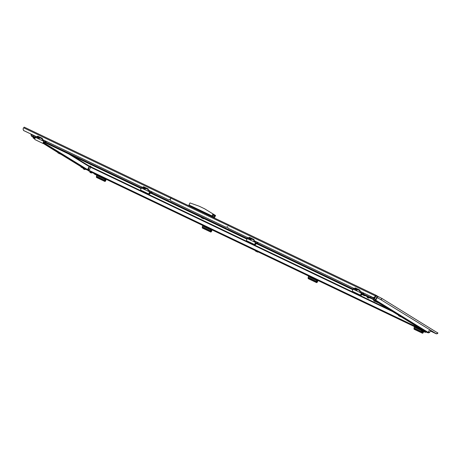 <?xml version="1.0" encoding="UTF-8"?>
<svg xmlns="http://www.w3.org/2000/svg" width="461" height="461" viewBox="0 0 461 461"><rect width="100%" height="100%" fill="white"/><g stroke="black" fill="none" stroke-linecap="round" stroke-linejoin="round"><path stroke-width="0.69" d="M89.59 166.046L90.166 165.995L91.099 166.801M89.665 166.53L90.667 167.038M89.031 166.162L89.866 166.179L91.48 167.038L91.341 167.32M89.538 166.778L89.987 166.617L90.69 166.991L90.546 167.28M88.719 169.043L89.561 169.492L90.638 167.343L89.434 166.744L88.356 168.887L88.719 169.043M88.696 169.291L89.261 169.59L88.696 169.291M31.066 130.4L32.155 130.918M179.744 201.451L180.798 201.953M369.284 292.032L370.379 292.551M220.623 220.98L221.672 221.487M161.05 192.514L162.139 193.038M239.299 229.912L240.388 230.431M100.02 176.246L100.654 176.58L100.02 176.246M104.624 178.442L105.258 178.782L104.624 178.442M109.228 180.643L109.862 180.983L109.228 180.643M113.832 182.844L114.461 183.178L113.832 182.844M118.431 185.045L119.065 185.38L118.431 185.045M123.035 187.241L123.669 187.581L123.035 187.241M127.639 189.442L128.273 189.782L127.639 189.442M132.244 191.643L132.877 191.978L132.244 191.643M136.848 193.839L137.476 194.179L136.848 193.839M141.446 196.04L142.08 196.38L141.446 196.04M146.051 198.242L146.684 198.576L146.051 198.242M150.655 200.443L151.289 200.777L150.655 200.443M155.259 202.638L155.887 202.978L155.259 202.638M159.858 204.84L160.491 205.18L159.858 204.84M164.462 207.041L165.096 207.375L164.462 207.041M169.066 209.242L169.7 209.576L169.066 209.242M173.67 211.438L174.298 211.778L173.67 211.438M178.274 213.639L178.903 213.979L178.274 213.639M182.873 215.84L183.507 216.174L182.873 215.84M187.477 218.036L188.111 218.376L187.477 218.036M192.081 220.237L192.715 220.577L192.081 220.237M196.686 222.438L197.314 222.772L196.686 222.438M201.284 224.64L201.918 224.974L201.284 224.64M205.888 226.835L206.522 227.175L205.888 226.835M210.493 229.036L211.126 229.376L210.493 229.036M215.097 231.238L215.725 231.572L215.097 231.238M219.695 233.433L220.329 233.773L219.695 233.433M224.3 235.634L224.933 235.974L224.3 235.634M228.904 237.836L229.538 238.17L228.904 237.836M233.508 240.037L234.142 240.371L233.508 240.037M238.112 242.232L238.74 242.572L238.112 242.232M242.711 244.434L243.345 244.774L242.711 244.434M247.315 246.635L247.949 246.969L247.315 246.635M251.919 248.836L252.553 249.171L251.919 248.836M261.122 253.233L261.756 253.573L261.122 253.233M265.726 255.434L266.36 255.769L265.726 255.434M270.33 257.63L270.964 257.97L270.33 257.63M274.935 259.831L275.569 260.171L274.935 259.831M279.539 262.032L280.167 262.367L279.539 262.032M284.137 264.234L284.771 264.568L284.137 264.234M288.742 266.429L289.375 266.769L288.742 266.429M293.346 268.63L293.98 268.97L293.346 268.63M297.95 270.832L298.578 271.166L297.95 270.832M302.549 273.033L303.182 273.367L302.549 273.033M307.153 275.229L307.787 275.569L307.153 275.229M311.757 277.43L312.391 277.764L311.757 277.43M316.361 279.631L316.989 279.965L316.361 279.631M320.965 281.827L321.594 282.167L320.965 281.827M325.564 284.028L326.198 284.368L325.564 284.028M330.168 286.229L330.802 286.563L330.168 286.229M334.772 288.43L335.406 288.765L334.772 288.43M339.377 290.626L340.005 290.966L339.377 290.626M343.975 292.827L344.609 293.167L343.975 292.827M348.579 295.028L349.213 295.363L348.579 295.028M353.184 297.224L353.818 297.564L353.184 297.224M357.788 299.425L358.416 299.765L357.788 299.425M362.386 301.627L363.02 301.961L362.386 301.627M366.991 303.828L367.624 304.162L366.991 303.828M371.595 306.023L372.229 306.363L371.595 306.023M376.199 308.225L376.833 308.565L376.199 308.225M380.803 310.426L381.431 310.76L380.803 310.426M385.402 312.627L386.036 312.961L385.402 312.627M390.006 314.823L390.64 315.163L390.006 314.823M394.61 317.024L395.244 317.364L394.61 317.024M399.214 319.225L399.843 319.559L399.214 319.225M403.813 321.421L404.447 321.761L403.813 321.421M408.417 323.622L409.051 323.962L408.417 323.622M413.021 325.823L413.655 326.158L413.021 325.823M89.042 171.106L87.797 170.34L87.844 169.781L89.532 166.461M66.154 157.31L66.787 157.645L66.154 157.31M64.148 156.077L64.776 156.412L64.148 156.077M62.143 154.844L62.771 155.178L62.143 154.844M60.725 153.916L43.438 143.538M58.126 152.378L58.76 152.712L58.126 152.378M52.11 148.678L52.744 149.012L52.11 148.678M50.105 147.445L50.739 147.779L50.105 147.445M48.1 146.206L48.728 146.546L48.1 146.206M54.116 149.911L54.75 150.246L54.116 149.911M56.121 151.145L56.755 151.479L56.121 151.145M44.083 143.74L44.717 144.08L44.083 143.74M46.094 144.973L46.722 145.313L46.094 144.973M68.159 158.544L68.793 158.884L68.159 158.544M70.164 159.777L70.798 160.117L70.164 159.777M72.17 161.01L72.803 161.35L72.17 161.01M74.175 162.243L74.809 162.583L74.175 162.243M76.18 163.476L76.814 163.816L76.18 163.476M78.191 164.71L78.819 165.05L78.191 164.71M80.197 165.943L80.825 166.283L80.197 165.943M72.596 155.83L88.95 165.885A0.507 0.461 121.6 0 1 89.106 166.012M89.192 166.277A0.507 0.461 121.6 0 1 89.134 166.53L87.578 169.642A0.507 0.461 121.6 0 1 86.939 169.896L85.337 169.129M34.742 137.718A0.507 0.461 121.6 0 1 34.54 137.678L31.688 136.312A0.507 0.461 121.6 0 1 31.475 135.713M33.572 136.842L31.757 135.886M45.858 142.939L46.492 143.279L45.858 142.939M50.462 145.14L51.096 145.474L50.462 145.14M55.066 147.341L55.695 147.676L55.066 147.341M59.665 149.537L60.299 149.877L59.665 149.537M64.269 151.738L64.903 152.078L64.269 151.738M68.873 153.939L69.507 154.274L68.873 153.939M73.478 156.141L74.106 156.475L73.478 156.141M78.076 158.336L78.71 158.676L78.076 158.336M82.68 160.537L83.314 160.877L82.68 160.537M87.285 162.739L87.918 163.073L87.285 162.739M91.889 164.934L92.517 165.274L91.889 164.934M96.493 167.136L97.121 167.476L96.493 167.136M101.092 169.337L101.725 169.671L101.092 169.337M105.696 171.538L106.33 171.872L105.696 171.538M110.3 173.734L110.934 174.074L110.3 173.734M114.904 175.935L115.532 176.275L114.904 175.935M119.503 178.136L120.137 178.47L119.503 178.136M124.107 180.332L124.741 180.672L124.107 180.332M128.711 182.533L129.345 182.873L128.711 182.533M133.315 184.734L133.944 185.068L133.315 184.734M137.914 186.935L138.548 187.27L137.914 186.935M151.727 193.534L152.361 193.868L151.727 193.534M156.331 195.735L156.959 196.069L156.331 195.735M160.929 197.93L161.563 198.27L160.929 197.93M165.534 200.132L166.167 200.472L165.534 200.132M170.138 202.333L170.772 202.667L170.138 202.333M174.742 204.528L175.37 204.868L174.742 204.528M179.341 206.73L179.974 207.07L179.341 206.73M183.945 208.931L184.579 209.265L183.945 208.931M188.549 211.132L189.183 211.466L188.549 211.132M193.153 213.328L193.787 213.668L193.153 213.328M197.757 215.529L198.386 215.869L197.757 215.529M206.96 219.932L207.594 220.266L206.96 219.932M211.564 222.127L212.198 222.467L211.564 222.127M216.169 224.328L216.797 224.663L216.169 224.328M220.767 226.53L221.401 226.864L220.767 226.53M225.371 228.725L226.005 229.065L225.371 228.725M229.976 230.926L230.609 231.266L229.976 230.926M234.58 233.128L235.208 233.462L234.58 233.128M239.184 235.329L239.812 235.663L239.184 235.329M243.783 237.524L244.416 237.864L243.783 237.524M257.595 244.123L258.223 244.463L257.595 244.123M262.194 246.324L262.828 246.664L262.194 246.324M266.798 248.525L267.432 248.859L266.798 248.525M271.402 250.726L272.036 251.061L271.402 250.726M276.006 252.922L276.635 253.262L276.006 252.922M280.605 255.123L281.239 255.463L280.605 255.123M285.209 257.324L285.843 257.659L285.209 257.324M289.813 259.526L290.447 259.86L289.813 259.526M294.418 261.721L295.052 262.061L294.418 261.721M299.022 263.923L299.65 264.262L299.022 263.923M303.62 266.124L304.254 266.458L303.62 266.124M308.225 268.319L308.858 268.659L308.225 268.319M312.829 270.521L313.463 270.861L312.829 270.521M317.433 272.722L318.061 273.056L317.433 272.722M322.032 274.923L322.665 275.257L322.032 274.923M326.636 277.119L327.27 277.459L326.636 277.119M331.24 279.32L331.874 279.66L331.24 279.32M335.844 281.521L336.472 281.855L335.844 281.521M340.449 283.717L341.077 284.057L340.449 283.717M345.047 285.918L345.681 286.258L345.047 285.918M349.651 288.119L350.285 288.453L349.651 288.119M34.875 137.804L33.636 137.038L34.131 135.574M371.773 298.44L371.451 298.647L370.2 297.881L370.696 296.411M371.451 298.647L369.221 297.581L371.451 298.647M372.592 298.855L370.35 297.576L370.823 296.475M393.089 311.676L392.455 311.336L393.089 311.676M395.094 312.91L394.46 312.57L395.094 312.91M397.1 314.143L396.466 313.803L397.1 314.143M399.105 315.376L398.471 315.036L399.105 315.376M407.132 320.309L406.498 319.969L407.132 320.309M409.138 321.542L408.504 321.208L409.138 321.542M411.143 322.775L410.509 322.441L411.143 322.775M405.127 319.075L404.493 318.735L405.127 319.075M403.116 317.842L402.488 317.502L403.116 317.842M421.175 328.941L420.541 328.607L421.175 328.941M419.164 327.708L418.536 327.373L419.164 327.708M417.159 326.474L416.531 326.14L417.159 326.474M415.154 325.241L414.52 324.907L415.154 325.241M413.148 324.008L412.514 323.674L413.148 324.008M391.084 310.443L390.45 310.103L391.084 310.443M389.078 309.21L388.444 308.87L389.078 309.21M387.067 307.971L386.439 307.637L387.067 307.971M385.062 306.738L384.434 306.404L385.062 306.738M383.056 305.505L382.428 305.17L383.056 305.505M381.051 304.272L380.417 303.937L381.051 304.272M379.046 303.038L378.412 302.704L379.046 303.038M372.062 298.595A0.507 0.461 -58.4 0 0 372.304 299.091L375.156 300.451A0.507 0.461 -58.4 0 0 375.796 300.197L377.058 297.679M372.425 298.768L375.306 300.151L376.781 297.552M425.958 331.908L427.554 332.669A0.507 0.461 -58.4 0 0 428.194 332.416L429.583 329.644M401.341 316.695L398.471 315.151L401.335 316.707L400.88 316.863L398.667 315.773L400.88 316.863M87.475 169.786L87.774 169.948M87.838 169.458L87.636 169.861M30.962 134.41L31.192 135.534L31.1 134.122M374.707 299.863L373.468 299.103L373.848 298.244L373.468 299.103L374.47 298.567L374.102 298.394L374.689 297.224M374.545 297.282L373.664 298.699L374.102 298.394M370.69 296.74L373.848 298.244L374.28 297.385M375.848 299.414L374.47 298.567L375.329 296.855M430.695 330.33L429.623 332.479L428.419 332.882M84.317 169.418L84.317 169.4A2.288 2.259 -77.4 0 1 84.15 169.343L84.092 169.314A2.288 1.441 118.5 0 1 84.006 169.25L83.942 169.21A2.288 1.441 -61.5 0 0 84.052 169.233L84.156 169.285A2.288 0.813 115.7 0 0 84.196 169.337L84.242 169.36A2.288 2.259 102.6 0 0 84.409 169.423L84.444 169.446A2.288 1.441 118.5 0 1 84.328 169.418L84.323 169.418A2.288 0.813 115.7 0 0 84.363 169.429M84.323 169.418A2.305 2.305 0 0 0 85.135 169.527L85.394 169.026L83.706 168.144M85.141 169.527L83.136 168.524A2.305 2.305 0 0 0 83.625 169.049A2.288 1.441 -61.5 0 0 83.625 169.049A2.288 1.441 -61.5 0 0 83.706 169.101A2.288 2.259 -77.4 0 1 83.648 169.06L83.648 169.06M90.903 172.823L90.903 172.817A2.288 2.224 -73.2 0 1 90.742 172.766L90.684 172.737A2.288 1.562 118.7 0 1 90.587 172.668L90.483 172.616A2.288 0.668 -64.1 0 1 90.431 172.61L90.385 172.587A2.288 2.224 -73.2 0 1 90.247 172.489L90.218 172.466A2.288 1.562 -61.3 0 0 90.316 172.535L90.333 172.541A2.288 0.668 -64.1 0 1 90.298 172.495L90.373 172.523A2.288 2.224 106.8 0 0 90.512 172.621L90.569 172.65A2.288 1.562 -61.3 0 0 90.69 172.679L90.788 172.731A2.288 0.668 115.9 0 0 90.823 172.783L90.869 172.806A2.288 2.224 106.8 0 0 91.03 172.863L91.059 172.881A2.288 1.562 118.7 0 1 90.938 172.852L90.921 172.846A2.305 2.305 0 0 0 91.745 172.961L89.803 172.005M90.022 171.457L91.998 172.46L91.722 172.956M34.177 138.582L34.183 138.554A2.288 2.288 -121.3 0 1 34.039 138.525L33.981 138.496A2.288 1.193 118 0 1 33.907 138.444L33.803 138.386A2.288 1.095 -64.7 0 1 33.722 138.363L33.751 138.352A2.288 1.193 -62 0 0 33.843 138.363L33.947 138.421A2.288 1.095 115.3 0 0 34.01 138.479L34.062 138.507A2.288 2.288 58.7 0 0 34.229 138.565L34.275 138.594A2.288 1.193 118 0 1 34.183 138.582L34.177 138.582A2.288 1.095 115.3 0 0 34.2 138.588A2.288 1.095 115.3 0 0 34.258 138.605L34.206 138.582A2.305 2.305 0 0 0 34.869 138.692M35.14 138.116L33.232 137.182L32.985 137.689A2.305 2.305 0 0 0 33.52 138.242A2.288 1.193 -62 0 0 33.549 138.265L33.555 138.265A2.288 1.095 -64.7 0 1 33.492 138.202A2.288 1.193 -62 0 0 33.52 138.242M34.892 138.617L32.979 137.683M424.247 331.822L424.247 331.828A2.288 1.193 -62 0 0 424.287 331.857A2.288 2.288 -121.3 0 1 424.293 331.857A2.288 1.193 -62 0 0 424.322 331.88L424.322 331.88A2.288 1.095 -64.7 0 1 424.264 331.816L424.316 331.839A2.288 2.288 58.7 0 0 424.466 331.937L424.518 331.966A2.288 1.193 -62 0 0 424.61 331.978L424.714 332.029A2.288 1.095 115.3 0 0 424.777 332.093L424.829 332.122A2.288 2.288 58.7 0 0 424.996 332.179L425.042 332.208A2.288 1.193 118 0 1 424.95 332.191L424.944 332.197A2.288 1.095 115.3 0 0 424.973 332.202A2.288 1.095 115.3 0 0 425.03 332.22L424.973 332.197A2.305 2.305 0 0 0 425.751 332.306L423.751 331.303A2.305 2.305 0 0 0 424.287 331.857M425.757 332.306L426.01 331.805L424.327 330.923M424.944 332.197L424.95 332.191A2.288 2.288 -121.3 0 1 424.806 332.133L424.754 332.11A2.288 1.193 118 0 1 424.679 332.053L424.575 332.001A2.288 1.095 -64.7 0 1 424.489 331.978L424.443 331.955A2.288 2.288 -121.3 0 1 424.333 331.88L424.327 331.885M421.654 330.837L421.706 330.865A2.288 2.282 -20.3 0 0 421.85 330.963L421.901 330.986A2.288 1.055 -62.2 0 0 421.988 330.998L422.092 331.05A2.288 1.227 115.1 0 0 422.161 331.119L422.213 331.148A2.288 2.282 -20.3 0 0 422.38 331.205L422.437 331.234A2.288 1.055 117.8 0 1 422.351 331.223L422.351 331.228A2.288 1.227 115.1 0 0 422.397 331.246A2.288 1.227 115.1 0 0 422.443 331.257L422.391 331.234A2.288 2.282 159.7 0 1 422.374 331.228L422.345 331.223A2.288 2.282 159.7 0 1 422.224 331.177L422.172 331.154A2.288 1.055 117.8 0 1 422.109 331.102L422.005 331.05A2.288 1.227 -64.9 0 1 421.913 331.021L421.861 330.998A2.288 2.282 159.7 0 1 421.734 330.912L421.659 330.865A2.288 1.055 -62.2 0 0 421.706 330.906A2.288 1.055 -62.2 0 0 421.729 330.917L421.723 330.912A2.288 1.227 -64.9 0 1 421.654 330.848L421.659 330.837M423.411 330.837L423.163 331.338L421.152 330.335A2.305 2.305 0 0 0 421.706 330.906M421.74 329.961L423.953 331.044L421.406 329.828L421.152 330.33M374.828 301.367A2.288 0.813 115.7 0 1 374.787 301.356L374.787 301.356A2.288 2.259 -77.4 0 1 374.614 301.281L374.562 301.252A2.288 1.441 118.5 0 1 374.47 301.189L374.367 301.137A2.288 0.813 -64.3 0 1 374.303 301.125L374.257 301.096A2.288 2.259 -77.4 0 1 374.182 301.05L374.182 301.045A2.288 0.813 -64.3 0 1 374.136 300.993L374.205 301.021A2.288 2.259 102.6 0 0 374.349 301.119L374.407 301.148A2.288 1.441 -61.5 0 0 374.516 301.171L374.62 301.223A2.288 0.813 115.7 0 0 374.66 301.275L374.707 301.304A2.288 2.259 102.6 0 0 374.874 301.361L374.908 301.385A2.288 1.441 118.5 0 1 374.799 301.356A2.305 2.305 0 0 0 375.6 301.465L375.859 300.964L374.516 300.244L373.848 299.961L373.6 300.463A2.305 2.305 0 0 0 374.096 300.987M375.606 301.465L373.6 300.463M368.155 297.892L368.149 297.898A2.288 2.224 -73.2 0 1 367.987 297.841L367.93 297.812A2.288 1.562 118.7 0 1 367.832 297.743L367.728 297.691A2.288 0.668 -64.1 0 1 367.676 297.679L367.636 297.656A2.288 2.224 -73.2 0 1 367.492 297.558L367.463 297.541A2.288 1.562 -61.3 0 0 367.561 297.61L367.578 297.616A2.288 0.668 -64.1 0 1 367.544 297.564L367.619 297.599A2.288 2.224 106.8 0 0 367.763 297.697L367.82 297.725A2.288 1.562 -61.3 0 0 367.936 297.754L368.039 297.806A2.288 0.668 115.9 0 0 368.068 297.852L368.114 297.875A2.288 2.224 106.8 0 0 368.276 297.933L368.304 297.956A2.288 1.562 118.7 0 1 368.183 297.927L368.166 297.921A2.305 2.305 0 0 0 368.99 298.037L367.048 297.074M369.215 297.529L367.261 296.55M368.967 298.031L369.249 297.529M96.458 175.065L94.246 173.981L96.458 175.065M94.096 173.532L97.058 174.886L94.142 173.428L94.246 173.981M94.931 174.304L95.928 174.811L94.931 174.304M83.239 168.196L81.027 167.113L83.239 168.196M80.877 166.663L83.839 168.017L80.929 166.559L81.027 167.113M81.712 167.441L82.715 167.942L81.712 167.441M60.172 154.009L57.953 152.931L60.172 154.009M57.953 152.931L57.804 152.476L60.598 153.841L60.264 154.083M58.645 153.254L59.642 153.761L58.645 153.254M257.561 252.052L255.348 250.968L257.561 252.052M255.198 250.519L97.035 174.926L255.198 250.513L255.348 250.968M256.034 251.297L257.031 251.798L256.034 251.297M382.013 298.532A1.354 1.227 -58.4 0 1 380.152 299.252L377.893 298.083A1.354 0.565 -64.5 0 1 377.997 296.567A1.354 0.565 -64.5 0 1 378.043 296.469L382.013 298.532L437.904 333.061C437.316 334.006 436.354 334.058 435.028 333.211L430.372 330.986M378.043 296.469L377.611 296.262M204.989 213.512L204.016 213.045M193.943 208.234L192.969 207.767M191.753 206.903L210.902 216.053L191.799 206.81M212.705 217.125L214.123 217.776L211.345 216.128L190.416 206.344M192.081 207.266L193.003 207.709M193.972 208.17L204.05 212.988L193.983 208.153M210.908 216.244L205.03 213.431L210.879 216.249M193.015 207.68L192.231 207.202L193.061 207.594M194.029 208.061L204.108 212.873M205.076 213.339L211.052 216.192M214.336 216.33L214.722 215.558L213.143 214.584M188.975 204.938L189.984 202.932L199.181 206.205L204.701 208.845L213.357 214.152L212.757 215.356L214.601 216.491L215.201 215.287L215.564 215.506L214.561 217.517L188.975 204.938L189.454 205.168L189.252 205.566M214.123 217.776L214.325 217.373L212.158 216.042L211.956 216.445M211.345 216.128L211.547 215.725L189.454 205.168M211.547 215.725L212.158 216.042M189.022 205.462L189.177 205.047L188.975 205.45M211.991 215.938L212.994 213.927M213.357 214.152L215.201 215.287M214.722 215.558L213.143 214.578M228.812 224.899L228.812 224.899A0.87 0.363 115.5 0 0 228.794 224.887A0.87 0.363 115.5 0 0 228.109 225.481L228.097 225.51A0.899 0.375 -64.5 0 1 228.806 224.893A0.899 0.375 -64.5 0 1 228.817 224.905L375.992 295.236A0.899 0.375 -64.5 0 1 376.02 295.247L377.628 296.233L377.426 296.636L375.819 295.651M228.109 225.481L170.87 198.126L170.253 199.359L170.852 198.155A0.899 0.375 -64.5 0 1 170.87 198.126A0.87 0.363 -64.5 0 1 171.555 197.533A0.87 0.363 -64.5 0 1 171.567 197.544L228.783 224.882M148.2 188.964L143.838 186.884L142.558 187.391L42.7 139.643L142.397 187.287L143.682 186.78L148.188 188.941L148.569 190.237L168.83 199.918L170.253 199.359L170.668 200.8L226.069 227.273L227.492 226.714L228.074 228.253L248.335 237.939L249.614 237.432L253.971 239.513M170.668 200.8L226.069 227.273M227.538 226.858L226.23 227.377M171.532 197.527L24.375 127.201A0.899 0.375 -64.5 0 1 24.375 127.201A0.899 0.375 -64.5 0 0 23.655 127.806L23.05 129.011L23.626 130.555L36.69 136.796L37.975 136.289L42.331 138.369L42.7 139.643M170.293 199.504L168.83 199.918M148.569 190.237L168.991 200.016M23.471 130.451L36.528 136.698L37.814 136.191L42.326 138.346M148.212 189.004A0.899 0.818 -58.4 0 0 148.027 188.883L144.16 187.033A0.899 0.818 -58.4 0 0 143.521 187.022L142.703 187.345L142.824 187.754L143.642 187.431L144.604 188.019A0.449 0.409 121.6 0 1 144.927 188.03L148.021 189.511M148.534 190.116L148.235 190.237L148.027 189.529A0.449 0.409 -58.4 0 0 147.825 189.287L143.959 187.437A0.449 0.409 -58.4 0 0 143.642 187.431M144.604 188.019L143.544 188.197L142.824 187.754M148.235 190.237L149.226 190.572M42.343 138.415A0.899 0.818 -58.4 0 0 42.158 138.288L38.292 136.444A0.899 0.818 -58.4 0 0 37.658 136.427L36.84 136.756L36.955 137.159L37.773 136.836L38.736 137.43A0.449 0.409 121.6 0 1 39.058 137.436L42.158 138.917M42.666 139.522L42.366 139.643L42.164 138.934A0.449 0.409 -58.4 0 0 41.963 138.692L38.096 136.842A0.449 0.409 -58.4 0 0 37.773 136.836M38.736 137.43L37.675 137.603L36.955 137.159M42.366 139.643L43.357 139.983M373.272 297.622L374.695 297.057L373.433 297.72L360.208 291.381L359.834 290.078L355.322 287.923L354.042 288.43L254.339 240.786L253.965 239.49L249.453 237.329L248.174 237.836L227.913 228.155M374.695 297.057L375.3 295.853A0.899 0.375 -64.5 0 1 376.009 295.242L24.364 127.196M354.042 288.43L254.339 240.786M373.433 297.72L360.208 291.381M374.856 297.155L375.813 295.645M354.204 288.528L355.483 288.021L359.741 290.061A0.899 0.818 -58.4 0 0 359.672 290.027L355.806 288.177A0.899 0.818 -58.4 0 0 355.166 288.165L354.348 288.488L354.463 288.897L355.287 288.569L356.249 289.162A0.449 0.409 121.6 0 1 356.566 289.168L359.666 290.649A0.449 0.409 -58.4 0 0 359.471 290.424L355.604 288.58A0.449 0.409 -58.4 0 0 355.287 288.569M375.692 295.662L376.043 295.881L375.629 295.714M377.426 296.636L375.554 295.801M253.936 239.513L253.982 239.541A0.899 0.818 -58.4 0 0 253.804 239.432L249.937 237.582A0.899 0.818 -58.4 0 0 249.297 237.571L248.479 237.893L248.6 238.302L249.418 237.98L250.381 238.568A0.449 0.409 121.6 0 1 250.698 238.579L253.798 240.06A0.449 0.409 -58.4 0 0 253.602 239.835L249.735 237.985A0.449 0.409 -58.4 0 0 249.418 237.98M250.381 238.568L249.32 238.746L248.6 238.302M253.804 240.077L254.011 240.786L254.996 241.12M254.305 240.665L254.011 240.786M356.249 289.162L355.189 289.341L354.463 288.897M359.672 290.666L359.88 291.375L360.865 291.715M360.174 291.26L359.88 291.375M203.399 218.745L201.18 217.667L203.399 218.745M201.031 217.212L150.476 193.044L201.036 217.206L201.18 217.667M201.872 217.99L202.869 218.497L201.872 217.99M416.548 328.03L418.755 329.114L416.548 328.03M419.089 328.872L416.346 327.402L419.089 328.872M418.069 328.785L417.072 328.278L418.081 328.762M424.281 330.802L421.492 329.436L424.281 330.802M423.261 330.716L422.264 330.214L423.279 330.693M375.6 301.592L377.813 302.675L375.6 301.592M375.732 301.212L378.262 302.525L375.784 301.108M377.127 302.347L376.124 301.84L377.138 302.324M362.381 294.723L364.593 295.812L362.381 294.723M362.219 294.222L364.928 295.564L364.593 295.812M362.277 294.124L365.049 295.657M363.908 295.478L362.911 294.977L363.919 295.455M400.194 316.534L399.197 316.027L400.206 316.505M398.575 315.704L398.425 315.249M105.039 180.245A0.795 0.334 -64.5 0 1 105.488 179.715A0.795 0.334 -64.5 0 1 105.609 180.597A0.795 0.334 -64.5 0 1 104.883 180.994A0.795 0.334 -64.5 0 1 105.039 180.245M104.872 180.919L105.477 180.528L105.431 179.75M105.823 178.995L105.517 179.45A1.124 0.467 -64.5 0 1 105.805 179.404A1.124 0.467 -64.5 0 1 105.748 180.62A1.124 0.467 -64.5 0 1 104.837 181.432A1.124 0.467 -64.5 0 1 104.687 180.954L104.751 180.153A1.233 0.513 -64.5 0 1 105.01 179.294L105.5 178.799M104.837 181.432L96.556 177.473A1.124 0.467 -64.5 0 1 96.401 176.995L96.464 176.194A1.233 0.513 -64.5 0 1 96.724 175.336L96.827 174.656M43.351 143.244A0.795 0.334 -64.5 0 1 43.265 143.106A0.795 0.334 -64.5 0 1 43.403 142.386A0.795 0.334 -64.5 0 1 43.87 141.827A0.795 0.334 -64.5 0 1 44.06 141.821A0.795 0.334 -64.5 0 1 43.991 142.708A0.795 0.334 -64.5 0 1 43.351 143.244M43.253 143.037L43.812 141.861M44.152 140.363A1.181 1.072 121.6 0 1 42.199 139.597M39.732 137.758A1.181 1.072 121.6 0 1 37.577 137.545A1.147 1.037 121.6 0 0 38.044 138.502L38.084 138.531A1.147 1.037 121.6 0 1 38.067 138.519M44.556 141.746L44.348 141.838A1.124 0.467 115.5 0 0 44.21 141.527A1.124 0.467 115.5 0 0 44.187 141.521A1.124 0.467 115.5 0 0 43.294 142.305A1.124 0.467 115.5 0 0 43.201 143.532A1.124 0.467 115.5 0 0 43.219 143.544A1.124 0.467 115.5 0 0 43.634 143.417L44.216 142.933A1.233 0.513 115.5 0 0 44.734 142.23L44.913 141.879L44.291 141.625M35.923 137.568A1.124 0.467 115.5 0 0 35.906 137.557A1.124 0.467 115.5 0 0 35.007 138.346A1.124 0.467 115.5 0 0 34.915 139.574A1.124 0.467 115.5 0 0 34.938 139.585A1.124 0.467 115.5 0 0 34.955 139.591L43.219 143.544M35.416 136.185L36.292 137.747M44.59 141.677L44.913 141.879M46.371 141.423L44.775 141.55M46.774 141.613L45.097 141.746M38.885 137.678L38.753 138.075M38.396 137.493L38.62 138L38.989 137.413M39.715 137.753A1.147 1.037 121.6 0 1 38.084 138.531M39.675 137.73A1.147 1.037 121.6 0 1 38.044 138.502M43.49 139.879L43.357 140.277M44.095 140.334A1.147 1.037 121.6 0 1 42.279 139.343M44.135 140.351A1.147 1.037 121.6 0 1 42.666 140.714M149.358 190.468L149.226 190.866M149.963 190.923A1.147 1.037 121.6 0 1 148.148 189.932M150.004 190.946A1.147 1.037 121.6 0 1 148.534 191.309M144.754 188.272L144.621 188.67M144.189 188.128L144.489 188.595L144.858 188.002M145.584 188.342A1.147 1.037 121.6 0 1 143.446 188.134A1.181 1.072 121.6 0 0 145.601 188.353M145.543 188.324A1.147 1.037 121.6 0 1 143.913 189.096L143.953 189.119M149.214 193.839A0.795 0.334 -64.5 0 1 149.128 193.695A0.795 0.334 -64.5 0 1 149.272 192.98A0.795 0.334 -64.5 0 1 149.739 192.421A0.795 0.334 -64.5 0 1 149.929 192.41A0.795 0.334 -64.5 0 1 149.86 193.297A0.795 0.334 -64.5 0 1 149.214 193.839M149.116 193.626L149.681 192.456M150.021 190.952A1.181 1.072 121.6 0 1 148.067 190.186M150.424 192.341L150.211 192.427A1.124 0.467 115.5 0 0 150.073 192.122A1.124 0.467 115.5 0 0 150.055 192.11A1.124 0.467 115.5 0 0 149.162 192.9A1.124 0.467 115.5 0 0 149.07 194.127A1.124 0.467 115.5 0 0 149.087 194.139A1.124 0.467 115.5 0 0 149.502 194.006L150.079 193.522A1.233 0.513 115.5 0 0 150.603 192.825L150.776 192.468L150.159 192.214M141.792 188.163A1.124 0.467 115.5 0 0 141.769 188.151A1.124 0.467 115.5 0 0 140.876 188.941A1.124 0.467 115.5 0 0 140.784 190.168A1.124 0.467 115.5 0 0 140.801 190.18A1.124 0.467 115.5 0 0 140.824 190.186M141.285 186.78L142.161 188.336M150.459 192.272L150.776 192.468M152.239 192.012L150.643 192.139M152.643 192.208L150.966 192.341M210.908 230.84A0.795 0.334 -64.5 0 1 211.357 230.31A0.795 0.334 -64.5 0 1 211.478 231.186A0.795 0.334 -64.5 0 1 210.746 231.583A0.795 0.334 -64.5 0 1 210.908 230.84M210.735 231.514L211.345 231.117L211.299 230.344M211.691 229.59L211.386 230.045A1.124 0.467 -64.5 0 1 211.674 229.999A1.124 0.467 -64.5 0 1 211.616 231.215A1.124 0.467 -64.5 0 1 210.706 232.027A1.124 0.467 -64.5 0 1 210.55 231.549L210.619 230.748A1.233 0.513 -64.5 0 1 210.879 229.889L211.369 229.394M210.706 232.027L202.419 228.068A1.124 0.467 -64.5 0 1 202.27 227.59L202.333 226.789A1.233 0.513 -64.5 0 1 202.592 225.925L202.69 225.245M355.996 289.272L356.001 289.623M355.898 289.266L356.353 289.854M356.123 289.629L356.595 289.185M357.281 289.508A1.147 1.037 121.6 0 1 355.177 289.335A1.181 1.072 121.6 0 0 357.333 289.537A1.147 1.037 121.6 0 1 355.667 290.297M360.64 291.801L360.957 292.055M359.805 291.375A1.181 1.072 121.6 0 0 361.752 292.141A1.147 1.037 121.6 0 1 360.272 292.493M361.695 292.113A1.147 1.037 121.6 0 1 359.839 291.237M360.951 295.023A0.795 0.334 -64.5 0 1 360.865 294.884A0.795 0.334 -64.5 0 1 361.009 294.164A0.795 0.334 -64.5 0 1 361.476 293.605A0.795 0.334 -64.5 0 1 361.666 293.599A0.795 0.334 -64.5 0 1 361.591 294.487A0.795 0.334 -64.5 0 1 360.951 295.023M360.854 294.81L361.412 293.64M362.156 293.524L361.948 293.617A1.124 0.467 115.5 0 0 361.81 293.305A1.124 0.467 115.5 0 0 361.793 293.294A1.124 0.467 115.5 0 0 360.894 294.083A1.124 0.467 115.5 0 0 360.807 295.311A1.124 0.467 115.5 0 0 360.825 295.322A1.124 0.467 115.5 0 0 361.234 295.196L361.816 294.712A1.233 0.513 115.5 0 0 362.334 294.009L362.513 293.651L361.897 293.398M353.524 289.347A1.124 0.467 115.5 0 0 353.506 289.335A1.124 0.467 115.5 0 0 352.613 290.125A1.124 0.467 115.5 0 0 352.521 291.352A1.124 0.467 115.5 0 0 352.538 291.364A1.124 0.467 115.5 0 0 352.556 291.369M353.017 287.964L353.892 289.52L256.662 243.033M362.19 293.455L362.513 293.651M363.977 293.202L362.381 293.329M364.374 293.392L362.698 293.524M422.639 332.024A0.795 0.334 -64.5 0 1 423.094 331.494A0.795 0.334 -64.5 0 1 423.21 332.375A0.795 0.334 -64.5 0 1 422.483 332.773A0.795 0.334 -64.5 0 1 422.639 332.024M422.472 332.698L423.077 332.306L423.031 331.528M423.244 331.177A1.124 0.467 -64.5 0 1 423.411 331.182A1.124 0.467 -64.5 0 1 423.348 332.398A1.124 0.467 -64.5 0 1 422.443 333.211A1.124 0.467 -64.5 0 1 422.288 332.733L422.351 331.932A1.233 0.513 -64.5 0 1 422.518 331.28M422.443 333.211L414.157 329.252A1.124 0.467 -64.5 0 1 414.001 328.774L414.064 327.973A1.233 0.513 -64.5 0 1 414.33 327.114L414.427 326.428M250.121 238.654L250.139 239.029M250.029 238.671L250.49 239.259M250.254 239.034L250.726 238.591M251.452 238.936A1.147 1.037 121.6 0 1 249.799 239.703M251.412 238.919A1.147 1.037 121.6 0 1 249.309 238.74A1.181 1.072 121.6 0 0 251.47 238.942M254.772 241.212L255.089 241.46M253.936 240.78A1.181 1.072 121.6 0 0 255.89 241.547A1.147 1.037 121.6 0 1 254.403 241.904L254.38 241.887A1.147 1.037 121.6 0 1 253.971 240.648M255.826 241.518A1.147 1.037 121.6 0 1 254.38 241.887M255.083 244.428A0.795 0.334 -64.5 0 1 254.996 244.29A0.795 0.334 -64.5 0 1 255.14 243.575A0.795 0.334 -64.5 0 1 255.607 243.01A0.795 0.334 -64.5 0 1 255.797 243.005A0.795 0.334 -64.5 0 1 255.722 243.892A0.795 0.334 -64.5 0 1 255.083 244.428M254.985 244.221L255.544 243.051M256.287 242.935L256.08 243.022A1.124 0.467 115.5 0 0 255.941 242.716A1.124 0.467 115.5 0 0 255.924 242.705A1.124 0.467 115.5 0 0 255.031 243.494A1.124 0.467 115.5 0 0 254.939 244.722A1.124 0.467 115.5 0 0 254.956 244.728A1.124 0.467 115.5 0 0 255.371 244.601L255.947 244.117A1.233 0.513 115.5 0 0 256.466 243.414L256.644 243.062L256.028 242.809M255.924 242.705L247.638 238.746A1.124 0.467 115.5 0 0 247.638 238.746A1.124 0.467 115.5 0 0 246.744 239.536A1.124 0.467 115.5 0 0 246.652 240.763A1.124 0.467 115.5 0 0 246.67 240.769A1.124 0.467 115.5 0 0 246.693 240.78M247.154 237.369L248.024 238.931M256.322 242.866L256.644 243.062M258.108 242.607L256.512 242.734M258.506 242.797L256.829 242.93M316.776 281.429A0.795 0.334 -64.5 0 1 317.226 280.899A0.795 0.334 -64.5 0 1 317.341 281.78A0.795 0.334 -64.5 0 1 316.615 282.178A0.795 0.334 -64.5 0 1 316.776 281.429M316.603 282.109L317.214 281.711L317.162 280.933M317.554 280.184L317.249 280.634A1.124 0.467 -64.5 0 1 317.543 280.593A1.124 0.467 -64.5 0 1 317.479 281.809A1.124 0.467 -64.5 0 1 316.574 282.616A1.124 0.467 -64.5 0 1 316.419 282.138L316.482 281.337A1.233 0.513 -64.5 0 1 316.747 280.478L317.237 279.983M316.574 282.616L308.288 278.657A1.124 0.467 -64.5 0 1 308.132 278.179L308.202 277.378A1.233 0.513 -64.5 0 1 308.461 276.519L308.559 275.839M388.635 309.135L91.445 167.113L388.64 309.135M90.569 167.228L392.542 311.538M91.975 172.506L94.096 173.52L91.975 172.512M258.137 251.913L416.3 327.5L258.137 251.913M421.36 329.92L419.239 328.906L421.36 329.915M423.388 330.889L423.843 331.107L423.388 330.889M87.797 170.34L421.642 329.88M87.844 169.781L420.68 328.837M89.134 166.53L68.701 153.962M87.578 169.642L44.181 142.956M86.939 169.896L43.737 143.331M35.169 138.064L34.54 137.678M80.917 166.582L60.477 154.014L80.911 166.582M44.608 142.455L141.101 188.566L44.608 142.455M203.975 218.612L246.969 239.155L203.975 218.612M256.345 243.639L352.838 289.75L256.345 243.639M365.077 295.599L367.198 296.613L365.077 295.599M33.636 137.038L35.33 137.851M44.688 142.322L141.199 188.44M150.551 192.911L247.067 239.034M256.42 243.506L352.936 289.629M362.288 294.095L370.2 297.881M33.676 136.473L36.298 137.73M44.924 141.85L142.167 188.319M150.793 192.444L248.035 238.913M362.53 293.628L370.246 297.316M378.02 302.606L398.46 315.174L378.02 302.606M401.093 316.793L421.533 329.361L401.087 316.793M375.156 300.451L427.554 332.669M375.796 300.197L428.194 332.416M87.336 169.884L87.74 170.074L87.336 169.884M33.595 136.681L31.192 135.534M33.999 135.834L30.968 134.387M373.468 299.103L370.609 297.737M428.373 332.859L428.004 332.635M429.623 332.479L428.505 331.793M435.743 333.424A1.354 1.227 -58.4 0 0 437.702 332.773M434.844 332.882A1.354 0.565 115.5 0 0 435.028 333.211M23.655 127.806L170.852 198.155M143.959 187.437L144.927 188.03M38.096 136.842L39.058 137.436M375.3 295.853L228.097 225.51M249.735 237.985L250.698 238.579M355.604 288.58L356.566 289.168M96.401 176.995L104.687 180.954M96.464 176.194L104.751 180.153M96.724 175.336L105.01 179.294M105.454 179.26L105.131 179.058M202.27 227.59L210.55 231.549M202.333 226.789L210.619 230.748M202.592 225.925L210.879 229.889M211.317 229.855L210.994 229.653M356.526 289.082L356.486 289.456M414.001 328.774L422.288 332.733M414.064 327.973L422.351 331.932M414.33 327.114L421.193 330.393M250.657 238.487L250.623 238.861M308.132 278.179L316.419 282.138M308.202 277.378L316.482 281.337M308.461 276.519L316.747 280.478M317.543 280.593L316.863 280.248M89.261 169.59L89.561 169.492M88.46 169.193L88.356 168.887M88.985 165.902L72.613 155.835M57.804 152.476L43.432 143.538M89.993 171.452L89.739 171.953A2.305 2.305 0 0 0 90.212 172.466M422.397 331.246A2.305 2.305 0 0 0 423.158 331.338M367.238 296.527L366.991 297.028A2.305 2.305 0 0 0 367.457 297.535M96.551 175.134L97 174.984M83.332 168.271L83.787 168.121M257.653 252.127L258.108 251.977M435.841 333.493L380.152 299.252M377.893 298.083L375.07 296.734M214.158 217.805L214.359 217.402M190.687 206.251L190.163 206.424M192.001 207.024L192.11 207.358M212.613 216.849L212.734 217.212M211.305 216.105L210.786 216.284M203.491 218.819L203.941 218.67M418.755 329.114L419.21 328.964M416.45 327.961L416.3 327.506M423.953 331.044L424.402 330.894M421.642 329.892L421.492 329.442M377.813 302.675L378.262 302.525M362.283 294.654L362.167 294.302M105.46 179.243L105.805 179.404M35.906 137.557L44.187 141.521M141.769 188.151L150.055 192.11M140.801 190.18L149.087 194.139M211.328 229.832L211.674 229.999M353.506 289.335L361.793 293.294M352.538 291.364L360.825 295.322M246.67 240.769L254.956 244.728"/></g></svg>
